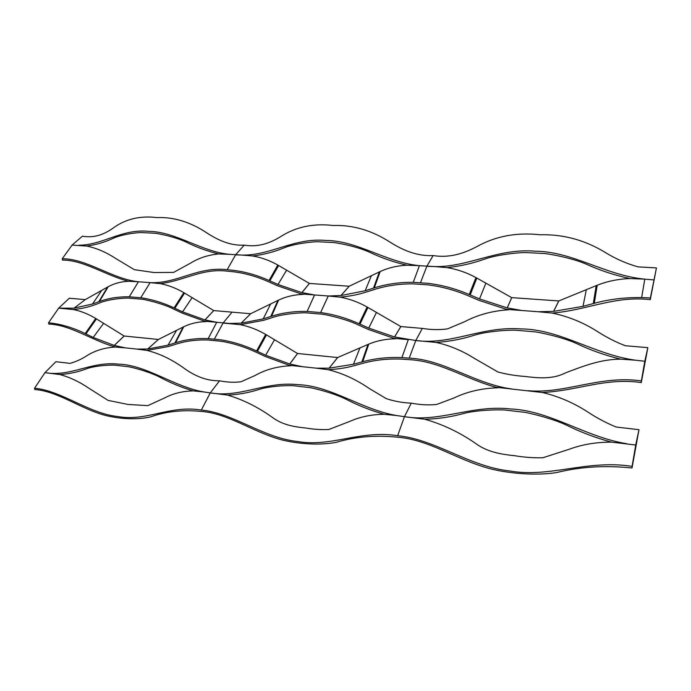 <?xml version="1.0" encoding="UTF-8"?>
<svg xmlns="http://www.w3.org/2000/svg" width="691" height="691" viewBox="0 0 691 691"><rect width="100%" height="100%" fill="white"/><g stroke="black" fill="none" stroke-linecap="round" stroke-linejoin="round"><path stroke-width="1.04" d="M128.673 281.272L138.416 281.755C112.184 279.026 86.997 258.676 62.25 258.736L62.492 260.075C83.568 260.041 105.032 274.975 127.118 280.892L128.673 281.272C121.141 281.591 114.317 283.414 108.202 286.713L85.304 299.609L69.299 298.253L58.666 308.16L73.419 309.559C82.54 308.67 91.247 306.476 99.539 302.978C108.219 299.16 125.382 297.674 129.407 298.175L141.024 299.143C142.631 298.909 162.843 303.375 173.83 309.162L182.277 313.118L204.493 321.168L216.724 322.291L204.933 319.916L182.554 311.857L174.097 307.901C162.938 302.701 151.821 299.324 140.748 297.752L129.26 296.81C118.524 296.603 108.582 298.166 99.418 301.501L92.525 304.005L74.032 308.151L58.666 308.16L48.56 322.757L48.811 324.07C69.972 324.735 91.635 340.093 113.868 346.632L115.432 347.055C104.091 347.677 94.149 350.829 85.606 356.513C80.648 359.596 75.449 361.877 70.007 363.362L55.893 361.721L44.95 372.648L59.772 374.531C68.927 373.978 77.66 372.121 85.96 368.985C94.658 365.539 111.89 364.675 115.941 365.306L127.628 366.645C129.519 366.575 148.781 371.343 160.165 377.346C170.919 383.09 181.949 387.608 193.255 390.89L203.888 391.944C174.322 386.986 146.354 364.883 118.558 364.148C90.789 361.065 71 377.165 44.95 372.648L34.55 388.247L34.809 389.543C56.057 390.942 77.928 406.74 100.307 413.918C111.752 417.805 133.639 420.854 150.534 416.906C165.9 411.421 182.89 409.599 201.513 411.439C226.493 413.209 250.893 430.407 276.754 438.414C289.961 442.732 315.683 446.317 336.232 442.335C355.105 436.677 375.593 434.967 397.714 437.213C427.487 439.476 455.006 458.332 485.315 467.358C500.759 472.212 531.414 476.505 556.747 472.54C580.233 466.727 605.325 465.207 632.015 467.988L632.092 466.365C587.212 459.282 549.941 478.112 509.535 470.951C469.327 466.615 435.088 439.217 397.636 435.71C360.253 429.707 331.136 447.578 297.113 441.445C263.47 437.921 232.807 412.89 201.323 410.048C169.684 404.866 146.717 421.838 117.651 416.518C89.104 413.624 61.369 390.579 34.55 388.247M303.15 294.375C294.262 294.668 286.083 296.569 278.611 300.075L250.608 313.731L213.726 310.579L183.815 292.647C176.058 288.13 168.163 285.124 160.131 283.63C184.54 280.762 201.945 268.048 227.339 271.174L233.636 271.779C245.348 273.265 257.035 276.607 268.687 281.807L277.652 285.832L301.354 293.951L314.56 294.962L301.941 292.647L278.015 284.502L269.041 280.477C257.19 275.199 245.305 271.813 233.403 270.328L227.175 269.732C197.894 266.139 176.499 284.027 150.12 282.628L138.416 281.755L129.26 296.81M140.748 297.752L150.12 282.628L160.131 283.63M632.015 467.988L638.976 429.69L616.156 427.029C606.974 423.281 598.138 418.668 589.63 413.201C574.869 403.337 559.079 396.435 542.271 392.488C577.607 390.812 605.325 377.39 641.283 382.581L647.838 347.651L644.798 361.263L635.875 360.236C594.787 354.88 560.211 329.175 521.057 328.916C482.499 325.867 451.111 345.327 415.783 340.516L394.544 336.966L368.761 328.087L359.121 323.759C346.381 318.067 333.546 314.336 320.615 312.557L307.132 311.451C294.487 311.149 282.619 312.747 271.537 316.253L263.202 318.888L241.142 323.172L229.472 323.448L216.724 322.291L208.216 338.59C196.546 338.149 185.672 339.531 175.592 342.745L168.017 345.163L147.814 348.99L136.991 349.102L147.062 350.423L168.647 346.493L176.222 344.083C186.147 340.931 196.849 339.575 208.319 340.007L220.921 341.25C232.72 343.099 244.493 346.77 256.257 352.255L265.301 356.504L289.209 365.271L302.52 366.705L289.788 364.01L265.655 355.217L256.603 350.968C244.64 345.388 232.668 341.674 220.679 339.817L208.216 338.59M508.533 309.801C492.493 310.795 477.904 314.742 464.758 321.643L447.552 328.873C439.416 329.987 431.011 329.823 422.331 328.398L400.849 326.567L367.111 307.011C358.361 302.097 349.318 298.806 339.981 297.139C349.205 296.37 357.8 294.72 365.772 292.189L374.945 289.322C386.951 285.564 399.718 283.751 413.235 283.88L428.005 284.873C441.765 286.558 455.334 290.255 468.705 295.955L478.984 300.369L506.443 309.335L522.094 310.527L507.203 307.91L479.537 298.935L469.249 294.521C455.645 288.734 441.851 284.994 427.859 283.31L413.253 282.334C399.51 282.196 386.537 284.036 374.332 287.862L365.159 290.747L340.957 295.549L328.268 295.99L314.56 294.962L307.132 311.451M320.615 312.557L328.268 295.99L339.981 297.139M647.838 347.651L625.269 345.725C616.191 342.226 607.458 337.83 599.062 332.552C584.482 323.017 568.874 316.53 552.239 313.083C587.246 310.173 614.731 295.575 650.283 299.635L650.369 297.942L641.645 297.571C625.113 297.32 609.332 299.229 594.303 303.297L583.014 306.346L553.621 311.365L538.349 311.745L552.239 313.083M538.349 311.745L522.094 310.527M620.933 359.182C600.496 359.13 582.712 366.403 565.627 372.812C553.197 379.281 539.153 378.271 525.091 376.448C515.754 375.818 506.71 374.341 497.969 372.008L473.776 358.024C461.847 350.527 449.271 345.327 436.064 342.425C448.977 341.587 461.631 339.221 474.009 335.334C487 331.075 511.504 329.676 517.093 330.341L533.297 331.689C535.991 331.559 562.189 336.819 576.976 343.721C590.917 350.337 605.566 355.494 620.933 359.182L635.875 360.236M422.331 328.398L415.783 340.516L436.064 342.425M511.824 388.964C475.244 384.179 443.907 359.562 409.236 358.145L401.903 357.61C388.04 357.014 374.971 358.396 362.689 361.739L353.464 364.261L329.149 368.165L316.323 368.173L328.121 369.694C337.415 369.253 346.061 367.923 354.086 365.703L363.319 363.19C375.403 359.907 388.256 358.551 401.886 359.13L409.305 359.674C438.82 360.901 466.028 379.152 496.017 387.262L542.271 392.488M644.798 361.263L641.369 380.922C599.883 374.963 565.411 394.017 528.244 390.709M498.133 387.789C481.955 388.23 467.246 391.616 454.022 397.947L436.703 404.46C428.498 405.28 420.024 404.84 411.275 403.147C402.594 402.793 394.241 401.281 386.217 398.612L369.098 388.394C356.064 379.428 342.408 373.192 328.121 369.694M626.711 443.708C585.156 437.014 550.131 410.575 510.597 408.96C471.659 404.632 440.089 422.642 404.442 416.69L424.896 419.273C437.921 418.893 450.67 417.019 463.143 413.633C476.229 409.901 500.949 409.374 506.598 410.221L522.966 412.104C525.687 412.078 552.169 418.141 567.13 425.44C581.235 432.419 596.057 437.99 611.595 442.145L635.72 445.021L632.092 466.365M638.976 429.69L635.72 445.021M611.595 442.145C596.229 442.085 581.986 444.494 568.883 449.375L542.867 457.753C533.694 457.995 524.365 457.321 514.873 455.749C500.725 454.263 487.034 452.018 475.218 443.147C459.308 432.212 442.534 424.257 424.896 419.273M641.283 382.581L641.369 380.922M411.275 403.147L404.442 416.69L396.91 415.576C362.119 409.849 331.006 385.777 298.089 384.671C265.439 381.043 240.554 398.059 210.271 392.903L227.572 395.088C238.421 394.613 248.907 392.73 259.021 389.465C269.628 385.88 290.125 385.155 294.876 385.88L308.601 387.461C310.855 387.401 333.287 392.747 346.243 399.338C358.474 405.643 371.171 410.627 384.334 414.298L396.91 415.576M384.334 414.298C371.654 414.41 360.097 416.794 349.663 421.45L328.812 429.508C321.229 429.845 313.429 429.327 305.422 427.971C293.554 426.762 281.98 424.835 271.433 416.725C257.302 406.749 242.688 399.536 227.572 395.088M316.323 368.173L302.52 366.705M291.015 365.746C277.557 366.29 265.543 369.564 254.97 375.559L240.969 381.778C234.163 382.615 227.019 382.287 219.548 380.793C206.669 381 194.603 376.103 182.985 367.465C171.342 359.242 159.371 353.559 147.062 350.423M219.548 380.793L210.271 392.903L203.888 391.944M193.255 390.89C182.649 391.115 173.139 393.455 164.726 397.904L147.805 405.634L127.999 404.451L108.081 400.391L88.897 388.238C79.344 381.734 69.636 377.165 59.772 374.531M136.991 349.102L125.226 347.849L114.265 345.448L93.199 337.45L85.226 333.563C74.688 328.458 64.254 325.09 53.941 323.448L48.56 322.757M115.432 347.055L125.226 347.849M395.839 338.78C386.105 338.892 377.079 340.672 368.769 344.118L337.623 357.541L297.536 353.49L265.681 334.435C257.415 329.633 248.941 326.385 240.261 324.684L263.832 320.27L272.159 317.644C282.826 313.705 302.58 312.392 307.184 312.928L320.805 314.06C322.732 313.826 346.208 318.793 358.681 325.115L368.312 329.443L393.905 338.314L408.312 339.635L401.903 357.61M232.038 312.151L223.072 323.051L240.261 324.684M407.051 265.214C397.394 265.646 388.428 267.754 380.171 271.537L349.18 286.229L309.43 283.44L277.842 265.068C269.654 260.455 261.25 257.423 252.638 255.972C263.357 254.729 273.74 252.06 283.759 247.974C294.271 243.526 314.509 241.375 319.182 241.807L332.708 242.506C334.928 242.299 356.979 246.324 369.685 252.275C381.674 257.985 394.129 262.304 407.051 265.214L419.42 265.672C386.39 262.476 357.178 240.52 325.824 240.459C294.392 237.479 270.259 255.782 241.919 255.065L252.638 255.972M650.283 299.635L656.45 267.909L638.216 266.899C626.962 263.772 616.251 259.125 606.085 252.958C585.476 240.192 563.485 234.128 540.112 234.776C516.911 232.185 495.931 236.072 477.17 246.437C463.324 253.839 449.02 258.114 433.119 255.566L426.822 266.32L434.397 266.562L419.42 265.672L413.253 282.334M630.002 278.551C618.385 278.974 607.449 281.202 597.197 285.245L558.777 300.948L511.685 297.631L475.961 277.583C466.675 272.539 457.001 269.214 446.93 267.598C459.748 266.32 472.298 263.496 484.581 259.134C497.477 254.374 521.757 252.155 527.293 252.638L543.342 253.476C546.011 253.26 571.941 257.743 586.547 264.282C600.324 270.552 614.809 275.312 630.002 278.551L644.789 279.138C605.515 275.45 572.753 251.455 535.378 251.222C498.211 247.819 467.85 267.477 434.397 266.562L446.93 267.598M656.45 267.909L650.369 297.942M653.608 279.881L644.789 279.138L641.645 297.571M433.119 255.566C417.39 256.335 403.294 250.548 389.845 242.014C371.637 230.328 352.721 224.825 333.105 225.499C313.403 223.184 295.99 226.855 280.874 236.495C269.706 243.396 257.898 247.421 244.234 245.124L235.562 254.875L241.919 255.065L229.257 254.314C201.366 251.593 175.359 231.606 148.945 231.381C122.186 228.419 102.907 245.089 79.042 245.227M206.16 321.591C197.971 321.764 190.5 323.483 183.737 326.739L158.394 339.462L124.173 336.016L95.729 318.473C88.362 314.06 80.925 311.088 73.419 309.559M218.762 253.942C208.259 254.91 198.827 257.993 190.448 263.193L173.605 272.401L153.998 272.53L134.313 269.671L115.457 258.33C106.077 252.206 96.507 248.112 86.755 246.048C95.85 244.839 104.531 242.316 112.806 238.481C121.469 234.301 138.554 232.228 142.562 232.608L154.11 233.213C155.985 233.005 175.004 236.65 186.181 242.118C196.754 247.361 207.62 251.308 218.762 253.942L229.257 254.314M244.234 245.124C230.958 245.901 218.581 240.598 206.557 232.729C190.275 221.966 173.804 216.922 157.133 217.605C140.169 215.523 125.537 218.987 113.238 228.004C104.134 234.474 94.278 238.265 82.402 236.184L72.08 245.098L86.755 246.048M72.08 245.098L62.25 258.736M74.067 308.143L85.304 299.609M92.525 304.005L101.724 290.358M98.796 301.725L107.615 287.041M99.418 301.501L108.202 286.713M174.097 307.901L183.815 292.647M174.858 308.255L184.566 293.088M182.554 311.857L192.124 297.622M204.933 319.916L213.726 310.579M204.977 319.924L213.761 310.587M241.142 323.172L250.652 313.731M263.202 318.888L270.699 303.936M270.786 316.487L277.894 300.421M271.537 316.253L278.611 300.075M359.121 323.759L367.111 307.011M415.783 340.516L409.236 358.145M404.442 416.69L397.636 435.71M210.271 392.903L201.323 410.048M359.985 324.148L367.949 307.495M368.761 328.087L376.465 312.436M394.544 336.966L400.806 326.549M394.587 336.975L400.849 326.567M256.603 350.968L265.681 334.435M257.415 351.348L266.476 334.902M265.655 355.217L274.526 339.722M289.745 363.993L297.536 353.49M289.788 364.01L297.579 353.498M329.106 368.165L337.623 357.541M329.149 368.165L337.674 357.532M353.464 364.261L359.968 347.91M361.859 361.972L367.975 344.455M362.689 361.739L368.769 344.118M223.072 323.051L214.409 339.031M301.941 292.647L309.43 283.44M340.957 295.549L349.18 286.229M301.889 292.63L309.387 283.422M278.015 284.502L286.61 270.164M269.844 280.84L278.628 265.525M269.041 280.477L277.842 265.068M341.009 295.541L349.231 286.221M365.159 290.747L371.404 275.692M373.503 288.13L379.376 271.909M374.332 287.862L380.171 271.537M426.822 266.32L420.525 282.619M469.249 294.521L475.961 277.583M470.174 294.919L476.85 278.076M479.537 298.935L485.877 283.146M507.203 307.91L511.685 297.631M507.254 307.918L511.737 297.64M553.569 311.365L558.777 300.948M553.621 311.365L558.829 300.939M583.014 306.346L586.313 289.684M593.284 303.574L596.212 285.633M594.303 303.297L597.197 285.245M235.562 254.875L227.175 269.732M85.226 333.563L95.729 318.473M85.934 333.917L96.438 318.914M93.199 337.45L103.615 323.345M114.222 345.431L124.13 335.999M114.265 345.448L124.173 336.016M147.779 348.99L158.394 339.462L147.814 348.99M168.017 345.163L176.576 330.333M174.909 342.961L183.089 327.059M175.592 342.745L183.737 326.739"/></g></svg>
